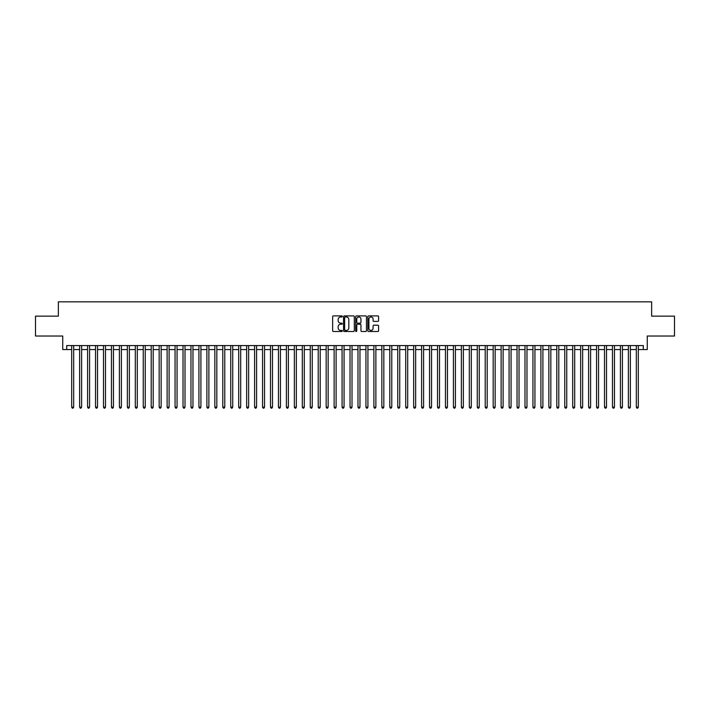 <?xml version="1.0" encoding="UTF-8"?>
<svg xmlns="http://www.w3.org/2000/svg" width="710" height="710" viewBox="0 0 710 710"><rect width="100%" height="100%" fill="white"/><g stroke="black" fill="none" stroke-linecap="round" stroke-linejoin="round"><path stroke-width="1.06" d="M342.273 316.447A0.55 0.55 0 0 0 341.732 315.897L333.434 315.897A0.781 0.781 0 0 0 332.653 316.678L332.653 330.736A0.781 0.781 0 0 0 333.434 331.508L341.732 331.508A0.55 0.55 0 0 0 342.273 330.966A0.55 0.55 0 0 0 341.732 330.416L340.658 330.416A2.494 2.494 0 0 1 338.155 327.922L338.155 326.751A2.494 2.494 0 0 1 340.658 324.248L341.732 324.248A0.55 0.55 0 0 0 342.273 323.707A0.55 0.55 0 0 0 341.732 323.156L340.658 323.156A2.494 2.494 0 0 1 338.155 320.663L338.155 319.491A2.494 2.494 0 0 1 340.658 316.997L341.732 316.997A0.55 0.55 0 0 0 342.273 316.447M377.818 321.399A0.781 0.781 0 0 0 378.59 320.618L378.59 316.678A0.781 0.781 0 0 0 377.818 315.897L368.605 315.897A0.781 0.781 0 0 0 367.824 316.678L367.824 330.736A0.781 0.781 0 0 0 368.605 331.508L377.818 331.508A0.781 0.781 0 0 0 378.59 330.736L378.59 325.97A0.781 0.781 0 0 0 377.818 325.189L373.868 325.189A0.781 0.781 0 0 0 373.087 325.97L373.087 328.331A2.086 2.086 0 0 1 371.002 330.416A2.086 2.086 0 0 1 368.916 328.331L368.916 319.083A2.086 2.086 0 0 1 371.002 316.997A2.086 2.086 0 0 1 373.087 319.083L373.087 320.618A0.781 0.781 0 0 0 373.868 321.399L377.818 321.399M66.713 349.551L66.713 345.575L643.287 345.575L643.287 349.551L647.263 349.551L647.263 336.034L674.5 336.034L674.5 316.154L651.638 316.154L651.638 301.839L58.362 301.839L58.362 316.154L35.5 316.154L35.5 336.034L62.737 336.034L62.737 349.551L71.683 349.551M354.317 316.678A0.781 0.781 0 0 0 353.536 315.897L344.323 315.897A0.781 0.781 0 0 0 343.542 316.678L343.542 330.736A0.781 0.781 0 0 0 344.323 331.508L353.536 331.508A0.781 0.781 0 0 0 354.317 330.736L354.317 316.678M356.464 315.897L365.677 315.897A0.781 0.781 0 0 1 366.458 316.678L366.458 330.736A0.781 0.781 0 0 1 365.677 331.508L361.736 331.508A0.781 0.781 0 0 1 360.955 330.736L360.955 325.029A0.781 0.781 0 0 0 360.174 324.248L357.556 324.248A0.781 0.781 0 0 0 356.775 325.029L356.775 330.966A0.55 0.55 0 0 1 356.234 331.508A0.55 0.55 0 0 1 355.683 330.966L355.683 316.678A0.781 0.781 0 0 1 356.464 315.897M73.671 349.551L79.635 349.551M81.623 349.551L87.587 349.551M89.575 349.551L95.539 349.551M97.527 349.551L103.491 349.551M105.488 349.551L111.452 349.551M113.44 349.551L119.404 349.551M121.392 349.551L127.356 349.551M129.344 349.551L135.308 349.551M137.296 349.551L143.26 349.551M145.248 349.551L151.212 349.551M153.2 349.551L159.164 349.551M161.152 349.551L167.116 349.551M169.104 349.551L175.068 349.551M177.056 349.551L183.02 349.551M185.008 349.551L190.972 349.551M192.96 349.551L198.924 349.551M200.912 349.551L206.885 349.551M208.873 349.551L214.837 349.551M216.825 349.551L222.789 349.551M224.777 349.551L230.741 349.551M232.729 349.551L238.693 349.551M240.681 349.551L246.645 349.551M248.633 349.551L254.597 349.551M256.585 349.551L262.549 349.551M264.537 349.551L270.501 349.551M272.489 349.551L278.453 349.551M280.441 349.551L286.405 349.551M288.393 349.551L294.357 349.551M296.345 349.551L302.309 349.551M304.297 349.551L310.27 349.551M312.258 349.551L318.222 349.551M320.21 349.551L326.174 349.551M328.162 349.551L334.126 349.551M336.114 349.551L342.078 349.551M344.066 349.551L350.03 349.551M352.018 349.551L357.982 349.551M359.97 349.551L365.934 349.551M367.922 349.551L373.886 349.551M375.874 349.551L381.838 349.551M383.826 349.551L389.79 349.551M391.778 349.551L397.742 349.551M399.73 349.551L405.703 349.551M407.691 349.551L413.655 349.551M415.643 349.551L421.607 349.551M423.595 349.551L429.559 349.551M431.547 349.551L437.511 349.551M439.499 349.551L445.463 349.551M447.451 349.551L453.415 349.551M455.403 349.551L461.367 349.551M463.355 349.551L469.319 349.551M471.307 349.551L477.271 349.551M479.259 349.551L485.223 349.551M487.211 349.551L493.175 349.551M495.163 349.551L501.127 349.551M503.115 349.551L509.088 349.551M511.076 349.551L517.04 349.551M519.028 349.551L524.992 349.551M526.98 349.551L532.944 349.551M534.932 349.551L540.896 349.551M542.884 349.551L548.848 349.551M550.836 349.551L556.8 349.551M558.788 349.551L564.752 349.551M566.74 349.551L572.704 349.551M574.692 349.551L580.656 349.551M582.644 349.551L588.608 349.551M590.596 349.551L596.56 349.551M598.548 349.551L604.512 349.551M606.509 349.551L612.473 349.551M614.461 349.551L620.425 349.551M622.413 349.551L628.377 349.551M630.365 349.551L636.329 349.551M638.317 349.551L643.287 349.551M345.184 316.997A0.55 0.55 0 0 0 344.634 317.539L344.634 329.875A0.55 0.55 0 0 0 345.184 330.416L346.311 330.416A2.494 2.494 0 0 0 348.814 327.922L348.814 319.491A2.494 2.494 0 0 0 346.311 316.997L345.184 316.997M360.955 319.118A2.086 2.086 0 0 0 358.861 317.033A2.086 2.086 0 0 0 356.775 319.118L356.775 322.375A0.781 0.781 0 0 0 357.556 323.156L360.174 323.156A0.781 0.781 0 0 0 360.955 322.375L360.955 319.118M73.671 345.575L73.671 407.132L71.683 407.132L71.683 345.575M73.671 407.132L73.077 408.161L72.278 408.161L71.683 407.132M81.623 345.575L81.623 407.132L79.635 407.132L79.635 345.575M81.623 407.132L81.029 408.161L80.23 408.161L79.635 407.132M89.575 345.575L89.575 407.132L87.587 407.132L87.587 345.575M89.575 407.132L88.981 408.161L88.191 408.161L87.587 407.132M97.527 345.575L97.527 407.132L95.539 407.132L95.539 345.575M97.527 407.132L96.933 408.161L96.143 408.161L95.539 407.132M105.488 345.575L105.488 407.132L103.491 407.132L103.491 345.575M105.488 407.132L104.885 408.161L104.095 408.161L103.491 407.132M113.44 345.575L113.44 407.132L111.452 407.132L111.452 345.575M113.44 407.132L112.837 408.161L112.047 408.161L111.452 407.132M121.392 345.575L121.392 407.132L119.404 407.132L119.404 345.575M121.392 407.132L120.789 408.161L119.999 408.161L119.404 407.132M129.344 345.575L129.344 407.132L127.356 407.132L127.356 345.575M129.344 407.132L128.75 408.161L127.951 408.161L127.356 407.132M137.296 345.575L137.296 407.132L135.308 407.132L135.308 345.575M137.296 407.132L136.702 408.161L135.903 408.161L135.308 407.132M145.248 345.575L145.248 407.132L143.26 407.132L143.26 345.575M145.248 407.132L144.654 408.161L143.855 408.161L143.26 407.132M153.2 345.575L153.2 407.132L151.212 407.132L151.212 345.575M153.2 407.132L152.606 408.161L151.807 408.161L151.212 407.132M161.152 345.575L161.152 407.132L159.164 407.132L159.164 345.575M161.152 407.132L160.558 408.161L159.759 408.161L159.164 407.132M169.104 345.575L169.104 407.132L167.116 407.132L167.116 345.575M169.104 407.132L168.51 408.161L167.711 408.161L167.116 407.132M177.056 345.575L177.056 407.132L175.068 407.132L175.068 345.575M177.056 407.132L176.462 408.161L175.663 408.161L175.068 407.132M185.008 345.575L185.008 407.132L183.02 407.132L183.02 345.575M185.008 407.132L184.414 408.161L183.615 408.161L183.02 407.132M192.96 345.575L192.96 407.132L190.972 407.132L190.972 345.575M192.96 407.132L192.366 408.161L191.576 408.161L190.972 407.132M200.912 345.575L200.912 407.132L198.924 407.132L198.924 345.575M200.912 407.132L200.318 408.161L199.528 408.161L198.924 407.132M208.873 345.575L208.873 407.132L206.885 407.132L206.885 345.575M208.873 407.132L208.27 408.161L207.48 408.161L206.885 407.132M216.825 345.575L216.825 407.132L214.837 407.132L214.837 345.575M216.825 407.132L216.222 408.161L215.432 408.161L214.837 407.132M224.777 345.575L224.777 407.132L222.789 407.132L222.789 345.575M224.777 407.132L224.174 408.161L223.384 408.161L222.789 407.132M232.729 345.575L232.729 407.132L230.741 407.132L230.741 345.575M232.729 407.132L232.135 408.161L231.336 408.161L230.741 407.132M240.681 345.575L240.681 407.132L238.693 407.132L238.693 345.575M240.681 407.132L240.086 408.161L239.288 408.161L238.693 407.132M248.633 345.575L248.633 407.132L246.645 407.132L246.645 345.575M248.633 407.132L248.038 408.161L247.24 408.161L246.645 407.132M256.585 345.575L256.585 407.132L254.597 407.132L254.597 345.575M256.585 407.132L255.99 408.161L255.192 408.161L254.597 407.132M264.537 345.575L264.537 407.132L262.549 407.132L262.549 345.575M264.537 407.132L263.942 408.161L263.144 408.161L262.549 407.132M272.489 345.575L272.489 407.132L270.501 407.132L270.501 345.575M272.489 407.132L271.894 408.161L271.096 408.161L270.501 407.132M280.441 345.575L280.441 407.132L278.453 407.132L278.453 345.575M280.441 407.132L279.846 408.161L279.048 408.161L278.453 407.132M288.393 345.575L288.393 407.132L286.405 407.132L286.405 345.575M288.393 407.132L287.798 408.161L287.009 408.161L286.405 407.132M296.345 345.575L296.345 407.132L294.357 407.132L294.357 345.575M296.345 407.132L295.75 408.161L294.961 408.161L294.357 407.132M304.297 345.575L304.297 407.132L302.309 407.132L302.309 345.575M304.297 407.132L303.702 408.161L302.913 408.161L302.309 407.132M312.258 345.575L312.258 407.132L310.27 407.132L310.27 345.575M312.258 407.132L311.654 408.161L310.865 408.161L310.27 407.132M320.21 345.575L320.21 407.132L318.222 407.132L318.222 345.575M320.21 407.132L319.606 408.161L318.817 408.161L318.222 407.132M328.162 345.575L328.162 407.132L326.174 407.132L326.174 345.575M328.162 407.132L327.567 408.161L326.769 408.161L326.174 407.132M336.114 345.575L336.114 407.132L334.126 407.132L334.126 345.575M336.114 407.132L335.519 408.161L334.721 408.161L334.126 407.132M344.066 345.575L344.066 407.132L342.078 407.132L342.078 345.575M344.066 407.132L343.471 408.161L342.673 408.161L342.078 407.132M352.018 345.575L352.018 407.132L350.03 407.132L350.03 345.575M352.018 407.132L351.423 408.161L350.625 408.161L350.03 407.132M359.97 345.575L359.97 407.132L357.982 407.132L357.982 345.575M359.97 407.132L359.375 408.161L358.577 408.161L357.982 407.132M367.922 345.575L367.922 407.132L365.934 407.132L365.934 345.575M367.922 407.132L367.327 408.161L366.529 408.161L365.934 407.132M375.874 345.575L375.874 407.132L373.886 407.132L373.886 345.575M375.874 407.132L375.279 408.161L374.481 408.161L373.886 407.132M383.826 345.575L383.826 407.132L381.838 407.132L381.838 345.575M383.826 407.132L383.231 408.161L382.433 408.161L381.838 407.132M391.778 345.575L391.778 407.132L389.79 407.132L389.79 345.575M391.778 407.132L391.183 408.161L390.393 408.161L389.79 407.132M399.73 345.575L399.73 407.132L397.742 407.132L397.742 345.575M399.73 407.132L399.135 408.161L398.345 408.161L397.742 407.132M407.691 345.575L407.691 407.132L405.703 407.132L405.703 345.575M407.691 407.132L407.087 408.161L406.298 408.161L405.703 407.132M415.643 345.575L415.643 407.132L413.655 407.132L413.655 345.575M415.643 407.132L415.039 408.161L414.249 408.161L413.655 407.132M423.595 345.575L423.595 407.132L421.607 407.132L421.607 345.575M423.595 407.132L422.991 408.161L422.202 408.161L421.607 407.132M431.547 345.575L431.547 407.132L429.559 407.132L429.559 345.575M431.547 407.132L430.952 408.161L430.154 408.161L429.559 407.132M439.499 345.575L439.499 407.132L437.511 407.132L437.511 345.575M439.499 407.132L438.904 408.161L438.105 408.161L437.511 407.132M447.451 345.575L447.451 407.132L445.463 407.132L445.463 345.575M447.451 407.132L446.856 408.161L446.058 408.161L445.463 407.132M455.403 345.575L455.403 407.132L453.415 407.132L453.415 345.575M455.403 407.132L454.808 408.161L454.01 408.161L453.415 407.132M463.355 345.575L463.355 407.132L461.367 407.132L461.367 345.575M463.355 407.132L462.76 408.161L461.961 408.161L461.367 407.132M471.307 345.575L471.307 407.132L469.319 407.132L469.319 345.575M471.307 407.132L470.712 408.161L469.913 408.161L469.319 407.132M479.259 345.575L479.259 407.132L477.271 407.132L477.271 345.575M479.259 407.132L478.664 408.161L477.865 408.161L477.271 407.132M487.211 345.575L487.211 407.132L485.223 407.132L485.223 345.575M487.211 407.132L486.616 408.161L485.826 408.161L485.223 407.132M495.163 345.575L495.163 407.132L493.175 407.132L493.175 345.575M495.163 407.132L494.568 408.161L493.778 408.161L493.175 407.132M503.115 345.575L503.115 407.132L501.127 407.132L501.127 345.575M503.115 407.132L502.52 408.161L501.73 408.161L501.127 407.132M511.076 345.575L511.076 407.132L509.088 407.132L509.088 345.575M511.076 407.132L510.472 408.161L509.682 408.161L509.088 407.132M519.028 345.575L519.028 407.132L517.04 407.132L517.04 345.575M519.028 407.132L518.424 408.161L517.634 408.161L517.04 407.132M526.98 345.575L526.98 407.132L524.992 407.132L524.992 345.575M526.98 407.132L526.385 408.161L525.586 408.161L524.992 407.132M534.932 345.575L534.932 407.132L532.944 407.132L532.944 345.575M534.932 407.132L534.337 408.161L533.538 408.161L532.944 407.132M542.884 345.575L542.884 407.132L540.896 407.132L540.896 345.575M542.884 407.132L542.289 408.161L541.49 408.161L540.896 407.132M550.836 345.575L550.836 407.132L548.848 407.132L548.848 345.575M550.836 407.132L550.241 408.161L549.442 408.161L548.848 407.132M558.788 345.575L558.788 407.132L556.8 407.132L556.8 345.575M558.788 407.132L558.193 408.161L557.394 408.161L556.8 407.132M566.74 345.575L566.74 407.132L564.752 407.132L564.752 345.575M566.74 407.132L566.145 408.161L565.346 408.161L564.752 407.132M574.692 345.575L574.692 407.132L572.704 407.132L572.704 345.575M574.692 407.132L574.097 408.161L573.298 408.161L572.704 407.132M582.644 345.575L582.644 407.132L580.656 407.132L580.656 345.575M582.644 407.132L582.049 408.161L581.25 408.161L580.656 407.132M590.596 345.575L590.596 407.132L588.608 407.132L588.608 345.575M590.596 407.132L590.001 408.161L589.211 408.161L588.608 407.132M598.548 345.575L598.548 407.132L596.56 407.132L596.56 345.575M598.548 407.132L597.953 408.161L597.163 408.161L596.56 407.132M606.509 345.575L606.509 407.132L604.512 407.132L604.512 345.575M606.509 407.132L605.905 408.161L605.115 408.161L604.512 407.132M614.461 345.575L614.461 407.132L612.473 407.132L612.473 345.575M614.461 407.132L613.857 408.161L613.067 408.161L612.473 407.132M622.413 345.575L622.413 407.132L620.425 407.132L620.425 345.575M622.413 407.132L621.809 408.161L621.019 408.161L620.425 407.132M630.365 345.575L630.365 407.132L628.377 407.132L628.377 345.575M630.365 407.132L629.77 408.161L628.971 408.161L628.377 407.132M638.317 345.575L638.317 407.132L636.329 407.132L636.329 345.575M638.317 407.132L637.722 408.161L636.923 408.161L636.329 407.132"/></g></svg>
